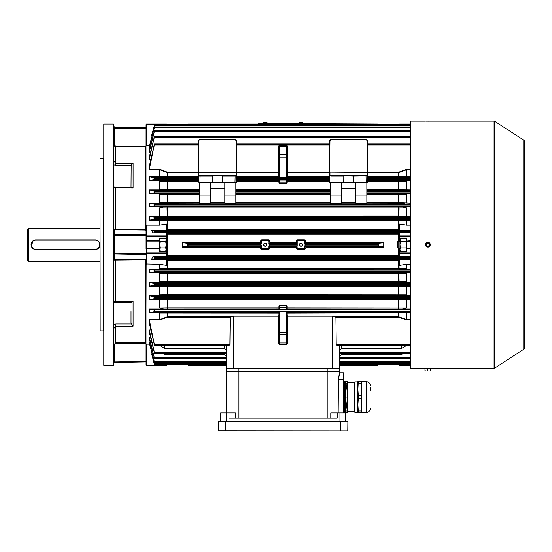 <?xml version="1.0" encoding="UTF-8"?>
<svg xmlns="http://www.w3.org/2000/svg" width="552" height="552" viewBox="0 0 552 552"><rect width="100%" height="100%" fill="white"/><g stroke="black" fill="none" stroke-linecap="round" stroke-linejoin="round"><path stroke-width="0.83" d="M27.6 260.213L27.6 229.183L28.635 228.148L28.635 261.241L27.6 260.213M35.397 249.497L35.873 249.525A4.83 4.83 0 0 1 31.05 244.695A4.83 4.83 0 0 1 35.873 239.872L34.465 240.079M34.017 240.237L33.189 240.686M32.809 240.969L31.416 246.544M32.458 248.11L33.182 248.704M34.017 249.152L34.921 249.428M97.028 240.237L95.172 239.872A4.83 4.83 0 0 1 100.002 244.695A4.83 4.83 0 0 1 95.172 249.525L96.579 249.311M97.028 249.152L97.856 248.71M98.587 248.11L100.002 244.702M99.905 243.749L99.629 242.845M99.429 242.418L98.905 241.638M98.587 241.286L97.863 240.686M100.002 228.148L28.635 228.148M100.002 261.241L28.635 261.241M188.066 124.372L175.501 124.372A2.76 2.76 0 0 0 174.163 124.724M391.975 124.724A2.76 2.76 0 0 0 390.63 124.372L378.065 124.372M378.065 365.017L390.63 365.017A2.76 2.76 0 0 0 391.975 364.672M174.163 364.672A2.76 2.76 0 0 0 175.501 365.017L188.066 365.017M165.703 247.882L166.193 244.695L166.193 249.469L165.703 247.882L160.135 247.882L159.645 249.469L160.135 251.063L165.703 251.063L166.193 249.469L165.703 251.063M159.645 249.469L159.776 250.284M165.703 238.326L166.193 239.182L166.193 244.695L165.703 241.514L166.193 239.92L165.703 238.326L160.135 238.326L159.645 239.92L160.135 241.514L165.703 241.514M160.135 247.882L159.645 244.695L160.135 241.514M159.645 248.317L159.645 241.079L146.197 241.079L146.197 248.317L159.645 248.317L159.645 251.415L166.538 251.415L166.538 237.974L159.645 237.974L159.645 241.079M398.102 248.145L398.102 241.245L397.53 241.817L397.53 247.572L398.102 248.145L399.945 248.145M406.493 239.182L405.996 238.326L406.493 239.92L405.996 241.514L400.435 241.514L399.945 244.695L400.435 247.882L399.945 249.469L400.435 251.063L405.996 251.063L406.493 249.469L405.996 247.882L400.435 247.882M405.996 241.514L406.493 244.695L405.996 247.882M405.996 238.326L400.435 238.326L399.945 239.92L400.435 241.514M400.435 251.063L399.945 250.215L399.945 239.182L400.435 238.326M410.626 241.079L406.493 241.079L406.493 248.317L410.626 248.317M258.246 123.51L258.246 124.027L258.246 123.51L377.954 124.027L378.272 125.035L377.954 124.027A22.528 22.528 0 0 1 378.175 124.724L399.6 124.724L399.6 124.027L410.626 124.027M187.866 125.035L188.184 124.027L307.892 124.027M263.242 122.813L267.037 122.537L263.242 122.537L263.946 123.51M299.101 122.813L302.889 122.537L299.101 122.537L299.798 123.51M95.172 249.525L35.873 249.525A4.83 4.83 0 0 1 31.05 244.695A4.83 4.83 0 0 1 35.873 239.872L95.172 239.872A4.83 4.83 0 0 1 100.002 244.695A4.83 4.83 0 0 1 95.172 249.525L95.172 249.249A4.554 4.554 0 0 0 99.726 244.695A4.554 4.554 0 0 0 95.172 240.148L35.873 240.148A4.554 4.554 0 0 0 31.326 244.695A4.554 4.554 0 0 0 35.873 249.249L95.172 249.249M524.4 343.848L524.4 348.064A1.38 1.38 0 0 1 523.772 349.223L494.827 368.032A1.38 1.38 0 0 1 494.074 368.26L430.622 368.26L430.622 370.93L429.035 370.93L430.636 370.923M427.393 121.157L426.965 121.157M426.496 121.15L430.098 121.136M427.393 247.061L426.944 246.923M426.165 246.406L425.861 246.04M425.64 245.619L425.502 245.171M425.454 244.695L425.633 243.777M425.861 243.356L426.158 242.99M426.523 242.687L427.869 242.28C424.75 243.894 424.75 245.502 427.869 247.11C430.981 245.502 430.981 243.894 427.869 242.28M430.277 368.26L426.144 368.26M494.074 368.26L494.074 121.136A1.38 1.38 0 0 1 494.827 121.357L494.827 368.032M523.772 349.223L523.772 140.173A1.38 1.38 0 0 1 524.4 141.326L524.4 348.064M523.772 140.173L494.827 121.357M494.074 121.136L430.277 121.136M425.454 121.136L410.626 121.136L410.626 368.26L430.622 368.26M429.394 121.15L427.869 121.157M429.208 242.687L429.573 242.99M429.877 243.356L430.098 243.777M430.277 244.695L430.236 245.171M430.098 245.619L429.877 246.033M429.573 246.406L428.794 246.923M428.338 247.061L427.869 247.11M427.869 243.039C425.73 244.143 425.73 245.247 427.869 246.351C430.001 245.247 430.001 244.143 427.869 243.039L427.545 243.073M426.696 245.861L426.247 245.04M428.621 243.225L429.035 243.522M429.47 244.281L429.221 245.647M425.095 370.923L426.282 370.93L424.978 370.682L424.978 368.605L430.615 368.605M426.282 370.93L429.035 370.93L426.282 370.93M427.586 368.605L427.586 370.682M430.477 368.605L430.477 370.682M238.94 368.812L238.94 371.565L226.527 371.565L226.527 368.812L339.611 368.812L339.611 371.565L226.872 371.565L226.527 412.937L226.527 371.91M238.94 418.112L238.94 371.565L327.198 371.565L327.198 368.812M339.611 368.812L339.611 371.565M339.611 372.945L339.611 371.91L339.611 372.945L343.399 372.945L343.399 412.937M330.786 418.112L330.786 412.937L337.182 412.937L337.182 418.112L228.956 418.112L228.956 412.937L235.345 412.937L235.345 418.112M339.611 371.91L327.198 371.91L327.198 418.112M339.611 373.138L338.431 379.735L338.176 412.937M338.811 376.423L339.025 375.539M339.259 374.649L339.425 374.049M345.469 421.211L345.469 412.937L337.182 412.937M220.669 412.937L220.669 421.211L220.669 412.937L228.956 412.937M343.599 383.488A0.69 0.69 0 0 1 344.089 382.315A0.69 0.69 0 0 1 344.779 383.005M343.599 410.667A0.69 0.69 0 0 0 344.089 411.847A0.69 0.69 0 0 0 344.779 411.157M347.311 392.707L346.746 387.663M347.346 393.217L347.387 392.851M345.655 397.081L345.655 381.908L344.779 381.908L344.779 412.247L345.655 412.247L345.655 397.081L347.263 397.081L347.256 396.391M347.222 390.837L347.077 389.533M347.049 389.912L347.111 390.457M347.256 397.771L347.263 397.081M347.063 389.912L346.808 387.663M347.374 392.707L347.125 390.457M370.288 387.235L370.288 390.526M361.249 395.48L358.289 395.48L357.875 389.326L357.875 381.563L361.249 381.563L361.663 412.586L366.148 412.586L366.148 381.57L361.663 381.563L361.249 410.992L358.289 410.992L358.289 412.592L361.249 412.592L361.249 410.992M354.791 412.282L354.425 411.923L354.425 382.239L354.791 381.874L354.791 412.282L357.875 412.282M347.532 396.157L347.532 381.563L343.399 381.563M343.399 412.592L347.532 412.592L347.532 398.006M345.655 412.247L347.532 397.771L347.415 393.217M347.394 401.332L347.118 410.992L345.959 410.992M347.118 412.592L347.118 410.992M345.959 383.164L347.118 383.164L347.394 392.824M347.118 383.164L347.118 381.563M358.289 381.563L357.875 389.326L357.875 412.592L358.289 412.592M358.289 410.992L357.875 404.837L358.289 398.682L361.249 398.682M358.289 395.48L358.289 398.682M358.289 383.164L361.249 383.164M218.254 421.314L218.254 430.76L347.781 430.864L218.357 430.864L218.357 421.211L347.884 421.314L218.357 421.211M347.781 430.864L347.884 421.314M300.992 246.247A1.552 1.552 0 0 1 299.446 244.695A1.552 1.552 0 0 1 300.992 243.142A1.552 1.552 0 0 1 302.544 244.695A1.552 1.552 0 0 1 300.992 246.247M300.992 243.315A1.38 1.38 0 0 0 299.619 244.695A1.38 1.38 0 0 0 300.992 246.075A1.38 1.38 0 0 0 302.372 244.695A1.38 1.38 0 0 0 300.992 243.315M265.139 246.247A1.552 1.552 0 0 1 263.587 244.695A1.552 1.552 0 0 1 265.139 243.142A1.552 1.552 0 0 1 266.692 244.695A1.552 1.552 0 0 1 265.139 246.247M265.139 243.315A1.38 1.38 0 0 0 263.759 244.695A1.38 1.38 0 0 0 265.139 246.075A1.38 1.38 0 0 0 266.519 244.695A1.38 1.38 0 0 0 265.139 243.315M278.933 335.368L278.933 311.977L279.623 311.956L287.206 311.977L287.206 335.368M343.792 182.636L353.397 182.636L353.397 176.088L343.447 175.743L367.19 175.743L329.958 175.743L343.399 175.743L343.744 176.088L330.986 176.088L330.986 182.291L343.792 182.636L343.792 176.088L343.744 182.636M377.975 124.103L188.184 124.027A22.528 22.528 0 0 0 187.956 124.724L146.542 124.4L146.542 145.238L149.592 145.238M188.184 245.074L187.866 243.287L182.574 242.721L182.395 242.052L182.395 247.337L182.574 246.668L187.866 246.102L188.184 245.074L261.006 245.074L260.254 247.337L182.395 247.337M260.254 247.337L260.254 248.145L261.689 249.587L268.589 249.587L270.025 248.145L270.004 246.668L269.314 246.102L269.314 243.287L296.824 243.287L296.134 242.721L296.107 241.245L297.549 239.809L304.442 239.809L305.884 241.245L305.877 242.052L383.737 242.052L383.737 247.337L305.877 247.337L305.884 248.145L305.146 248.145A0.704 0.704 0 0 1 304.442 248.842L297.549 248.842A0.704 0.704 0 0 1 296.845 248.145L296.845 245.826L296.134 246.668L296.107 248.145L297.549 249.587L304.442 249.587L305.884 248.145M383.737 242.052L383.564 242.721L378.272 243.287L377.954 244.322L378.272 246.102L383.564 246.668L383.737 247.337M188.156 365.286L188.184 365.362A22.528 22.528 0 0 1 187.956 364.672M378.175 364.672A22.528 22.528 0 0 1 377.954 365.362L378.272 364.354M149.302 169.567L154.519 143.796L149.302 166.38L149.302 169.567L160.501 169.567L167.415 172.189L198.603 172.189M154.519 143.796L198.603 143.796M154.539 136.22L149.302 157.141L149.302 159.411L154.539 136.22L410.626 136.22M149.302 152.221L154.553 130.693L149.302 150.641L149.302 152.221L150.468 152.221M154.553 130.693L410.626 130.693M149.302 147.35L154.574 126.932L149.302 146.342L149.302 147.35L150.137 147.35M154.56 126.912L410.626 126.912L154.56 126.912M154.567 124.724L151.627 135.619L154.574 124.724L410.626 124.724L154.567 124.724M367.535 143.796L410.626 143.796M236.525 143.796L329.613 143.796M269.314 243.287L270.004 242.721L270.025 241.245L268.589 239.809L261.689 239.809L260.254 241.245L261.337 245.826L260.993 248.145L260.254 248.145M296.824 243.287L297.19 248.145A0.359 0.359 0 0 0 297.549 248.497L304.442 248.497A0.359 0.359 0 0 0 304.801 248.145L305.166 243.287L305.877 242.052M236.525 180.394L278.933 180.394L278.933 183.126L278.933 179.642L279.623 179.614L279.623 180.055L286.516 180.055L286.516 179.614L279.623 179.614M236.525 176.357L278.243 176.357L278.243 172.666L236.525 172.666L236.18 182.636L222.339 182.636L222.732 175.743L236.18 175.743L198.948 175.743L222.732 175.743M331.476 182.636L329.613 182.291L329.613 172.666L287.896 172.666A0.69 0.497 0 0 1 287.206 172.162L329.613 172.189M329.613 180.394L287.206 180.394L287.206 183.126L286.516 183.775L279.623 183.775L278.933 183.126M286.516 179.614L287.206 179.642L287.206 183.126M279.422 177.44L278.243 177.42L278.933 176.723L279.623 176.723L279.422 177.44L286.716 177.44L286.516 176.723L287.206 176.723L287.896 177.42L286.716 177.44M278.933 176.723L278.933 146.094L278.243 146.073L279.422 145.404L286.716 145.404L287.896 146.073L287.206 146.094L287.206 157.175L287.206 147.356M149.302 319.822L154.574 345.455L149.302 323.017L149.302 319.822L160.501 319.822L159.645 319.615L159.645 312.97L160.501 312.736L278.933 312.818M226.651 345.593L226.527 368.467L339.611 368.467L339.266 368.812L332.711 368.812L332.711 316.137L335.933 317.207L336.237 344.476L337.355 345.455L338.19 345.455M227.948 345.455L228.783 345.455L229.901 344.476L230.198 317.207L230.612 316.724L233.42 316.137L278.243 316.137L278.933 315.447M226.527 365.362L188.184 365.362L226.527 365.362L226.872 368.812L233.42 368.812L233.42 316.137M355.812 195.049L366.845 195.049L366.845 203.233L355.812 203.233L355.812 182.636L366.845 182.636L366.845 190.723L410.626 190.723M329.613 175.888L329.958 172.396L329.958 175.639L367.19 175.639L367.19 172.396L329.958 172.155L367.19 172.155L367.535 140.581L366.155 139.201L331.131 139.546L329.958 140.719L329.613 172.155L329.613 140.581L330.986 139.201L366.155 139.201L367.535 140.581L367.535 182.291L365.666 182.636L366.155 182.291L366.01 175.743M353.397 182.636L365.666 182.636M330.303 182.636L341.329 182.636L341.329 203.233L330.303 203.233L330.303 182.636M355.812 188.191L341.329 188.191M366.845 195.049L366.845 190.723M366.845 193.676L402.691 193.635L406.493 194.608L366.845 194.711M410.626 193.635L402.691 193.635M366.845 189.536L410.626 189.922M405.32 189.922L366.845 189.84M235.835 182.636L235.835 195.049L224.802 195.049L224.802 182.636M235.835 195.049L235.835 203.233L224.802 203.233L224.802 195.049M210.326 195.049L210.326 203.233L199.293 203.233L199.293 182.636L210.326 182.636L210.326 195.049L199.293 195.049M199.293 203.115L161.136 203.191L159.645 202.791L159.645 194.608L163.447 193.635L149.302 193.635L154.07 192.876L154.07 190.675L154.574 191.185L154.07 192.876M154.07 203.95L154.574 204.544L154.07 206.144L154.07 203.95L149.302 203.191L161.136 203.191M366.845 202.722L399.082 202.708L410.626 203.191M405.002 203.191L366.845 203.115M222.387 182.291L236.525 182.291L222.387 182.636M235 182.636L235.145 176.088L222.339 176.088L222.339 182.636L198.948 182.636L198.603 172.666L167.415 172.666L159.645 169.781L160.501 169.567M224.802 188.191L210.326 188.191M163.447 193.635L199.293 193.676M199.293 189.84L159.645 189.605L159.645 181.408L163.792 180.352L149.302 180.352L149.302 176.654L160.501 176.654L159.645 176.426L159.645 169.781M154.07 190.675L149.302 189.922L160.818 189.922M339.487 345.593L339.266 368.812M410.626 363.823L339.611 363.823L339.611 362.788M410.626 361.574L339.611 361.574L339.611 358.703L410.626 358.703M149.302 159.411L150.806 159.411M367.535 180.394L402.339 180.352L406.493 181.408L367.535 181.525M410.626 180.352L402.339 180.352M367.535 176.357L410.626 176.654M405.63 176.654L367.535 176.571M367.535 172.189L398.723 172.189L405.63 169.567L410.626 169.567M149.592 344.151L146.542 344.151L146.542 364.989L145.852 364.672L146.197 248.317M150.137 342.047L149.302 342.047L149.302 343.047L154.56 362.478L226.527 362.478L226.527 356.44L224.457 354.205L224.457 353.17M150.468 337.168L149.302 337.168L149.302 338.749L154.553 358.703L226.527 358.703L226.527 361.574L154.346 361.574M150.806 329.979L149.302 329.979L149.302 332.256L154.539 353.17L226.527 353.087L226.527 356.44M163.792 309.037L159.645 307.981L167.415 307.871L278.933 307.871L278.933 308.996L149.302 309.037L149.302 312.736L160.501 312.736M159.645 307.981L159.645 299.784L160.818 299.467L410.626 299.467M163.447 295.762L159.645 294.782L167.415 294.678L406.493 294.782L402.691 295.762L149.302 295.762L149.302 299.467L160.818 299.467M159.645 294.782L159.645 286.598L161.136 286.198L410.626 286.198M163.102 282.486L159.645 281.589L167.415 281.492L398.723 281.492L399.082 281.499L398.903 282.438L149.302 282.486L149.302 286.198L161.136 286.198M159.645 281.589L159.645 273.412L161.453 272.929L410.626 272.929M162.764 269.21L159.645 268.396L167.415 268.3L398.723 268.3L399.082 268.306L398.903 269.155L149.302 269.21L149.302 272.929L161.453 272.929M159.645 268.396L159.645 264.242L146.025 263.946L146.025 344.213L146.542 344.151M146.025 263.946L145.852 263.476M154.256 363.878L151.627 353.77L154.256 363.878M154.312 363.823L226.527 363.823L226.506 362.478M152.124 353.77L151.627 353.77M145.852 124.717A0.69 0.69 0 0 1 146.542 124.027A0.69 0.69 0 0 0 145.852 124.717L145.852 127.477L114.471 126.932L114.471 127.291L145.852 127.836L145.852 145.266L146.542 145.238L146.025 145.183L146.025 225.444L146.542 225.154L146.542 235.883A0.69 0.614 180 0 0 145.852 236.497L145.852 124.717L146.542 124.027L166.538 124.027L166.538 124.4M410.626 230.108L399.6 230.108L399.6 224.043L406.493 225.154L406.493 220.993L159.645 220.993L159.645 225.154L146.542 225.154M159.645 220.993L162.764 220.186L149.302 220.186L149.302 216.46L161.453 216.46L159.645 215.984L159.645 207.8L163.102 206.91L149.302 206.91L149.302 203.191M149.302 189.922L149.302 193.635M145.852 225.913L146.025 225.444M152.124 135.619L151.627 135.619M159.645 225.154L166.538 224.043L166.538 230.108L151.627 230.108L154.312 230.529L154.256 232.668L152.966 232.868L166.538 232.868L166.538 236.497L146.542 236.497L146.542 240.734L159.645 240.734M166.538 233.503L399.6 233.503M410.626 232.868L399.6 232.868L399.6 235.883L410.626 235.883M399.6 229.68L167.228 229.666L167.049 229.087L399.6 229.094M159.645 264.242L166.538 265.346L166.538 259.288L151.627 259.288L154.312 258.86L154.256 256.721L152.966 256.521L166.538 256.521L166.538 253.506L146.542 253.506L146.542 264.242M399.6 260.302L167.049 260.309L167.228 259.723L399.6 259.716M410.626 264.242L406.493 264.242L399.6 265.346L399.6 259.288L410.626 259.288M410.626 256.521L399.6 256.521L399.6 251.415L406.493 251.415L406.493 248.317M399.6 255.886L166.538 255.886M152.966 256.521L151.627 259.288M151.627 230.108L152.966 232.868M398.903 259.723L399.082 268.306L406.493 268.396L406.493 264.242M406.493 268.396L403.374 269.21L398.903 269.155M410.626 269.21L403.374 269.21M404.685 272.929L406.493 273.412L399.082 273.495L159.645 273.412M398.903 272.998L399.082 281.499L406.493 281.589L406.493 273.412M406.493 281.589L403.036 282.486L398.903 282.438M410.626 282.486L403.036 282.486M405.002 286.198L406.493 286.598L399.082 286.681L159.645 286.598M406.493 294.782L406.493 286.598M410.626 295.762L402.691 295.762M405.32 299.467L406.493 299.784L399.082 299.867L159.645 299.784M406.493 307.981L402.339 309.037L287.206 308.996L287.206 307.871L406.493 307.981L406.493 299.784M410.626 309.037L402.339 309.037M287.206 312.818L410.626 312.736M405.63 312.736L287.206 313.032M335.519 316.724L398.723 316.724L406.493 319.615L406.493 312.97M406.493 319.615L410.626 319.822M406.493 241.079L410.626 240.734M399.6 241.245L399.6 237.974L406.493 237.974L406.493 240.734M149.302 312.736L154.574 311.57L154.139 309.803L149.302 309.037M287.206 309.755L278.933 309.755L278.933 306.263L279.623 305.615L286.516 305.615L287.206 306.263L287.206 309.755M287.206 315.447L287.896 316.137L332.711 316.137M340.432 358.703L339.611 360.421M404.906 353.17L401.808 354.205L401.808 353.17M341.674 353.17L341.674 354.205L401.808 354.205M341.674 354.205L339.611 356.44M406.313 345.593L401.808 348.291L401.808 345.593M341.674 345.593L341.674 348.291L401.808 348.291M341.674 348.291L339.611 350.658M405.63 319.822L398.723 317.207L335.933 317.207M149.302 216.46L154.346 217.26L154.574 217.902L154.229 219.399L149.302 220.186M162.764 220.186L398.903 220.234L398.903 229.666M410.626 220.186L403.374 220.186L406.493 220.993M159.645 215.984L399.082 215.894L410.626 216.46M404.685 216.46L167.228 216.391L167.049 207.89L159.645 207.8M154.07 206.144L149.302 206.91M167.228 206.959L398.903 206.959L399.082 207.89L398.723 207.904L167.415 207.904L167.049 207.89L167.228 206.959L163.102 206.91M410.626 206.91L403.036 206.91L406.493 207.8L399.082 207.89L398.903 216.391M149.302 176.654L154.574 177.82L154.139 179.586L149.302 180.352M163.792 180.352L198.603 180.394M198.603 176.571L160.501 176.654M149.302 272.929L154.346 272.129L154.574 271.487L154.229 269.997L149.302 269.21M149.302 286.198L154.374 285.398L154.574 284.846L154.194 283.266L149.302 282.486M149.302 299.467L154.408 298.666L154.574 298.211L154.167 296.534L149.302 295.762M226.527 364.672L154.574 364.61M226.527 362.457L154.574 362.457L154.07 361.132M149.302 342.047L154.07 360.635M226.527 360.421L225.699 358.703M226.527 358.655L154.574 358.655L154.07 357.434M149.302 337.168L154.07 356.661M164.33 353.17L164.33 354.205L224.457 354.205M164.33 354.205L161.232 353.17M154.408 352.135L226.527 352.135L226.527 353.087L154.574 353.087L154.07 351.983M149.302 329.979L154.07 350.893M226.527 350.658L224.457 348.291L224.457 345.593M164.33 345.593L164.33 348.291L224.457 348.291M164.33 348.291L159.818 345.593M230.198 317.207L167.415 317.207L160.501 319.822M228.783 345.455L154.574 345.455L228.328 345.593M405.63 169.567L406.493 169.781L398.723 172.666L367.535 172.666M406.493 176.426L406.493 169.781M406.493 189.605L406.493 181.408M406.493 202.791L406.493 194.608M406.493 215.984L406.493 207.8M406.493 225.154L410.626 225.154M159.645 176.426L198.603 176.357M159.645 319.615L167.415 316.724L230.612 316.724M278.933 313.032L159.645 312.97M167.228 269.155L167.049 260.309L166.538 260.302M166.538 255.127L399.6 255.127M399.6 234.262L166.538 234.262M159.645 189.605L199.293 189.536M198.603 181.525L159.645 181.408M159.645 202.791L199.293 202.722M199.293 194.711L159.645 194.608M166.538 229.094L167.049 229.087L167.228 220.234M146.542 241.079L145.852 240.734L145.852 236.497L146.542 236.497L146.542 235.883L166.538 235.883M145.852 364.672A0.69 0.69 0 0 0 146.542 365.362L146.542 364.989L166.538 364.989L166.538 365.362L146.542 365.362A0.69 0.69 0 0 1 145.852 364.672L145.852 361.912L114.471 362.464L113.788 363.154M167.228 180.394L167.228 189.847M398.903 180.394L398.903 189.847M167.228 193.676L167.228 203.115M398.903 193.676L398.903 203.115M398.903 176.571L398.903 172.155M167.228 176.571L167.228 172.155M167.228 299.55L167.228 308.996M398.903 299.55L398.903 308.996M167.228 286.274L167.228 295.713M398.903 286.274L398.903 295.713M167.228 272.998L167.228 282.438M398.903 317.241L398.903 312.818M167.228 317.241L167.228 312.818M279.623 311.956L279.623 342.978L286.516 342.978L286.516 343.986A0.69 0.69 0 0 0 287.206 343.296A0.69 0.69 0 0 1 286.516 343.986L286.516 344.655L279.623 344.655L278.243 343.282L279.623 343.986L286.516 343.986L287.896 343.282L287.896 316.137M305.877 247.337L305.166 246.102L304.801 241.245A0.359 0.359 0 0 0 304.442 240.893L297.549 240.893A0.359 0.359 0 0 0 297.19 241.245L297.19 245.826M410.626 248.662L406.493 248.662M399.6 237.974L399.6 235.883M399.6 251.415L399.6 248.145M410.626 365.362L399.6 365.362L399.6 364.672M159.645 248.662L145.852 248.662L145.852 240.734L146.197 241.079M146.542 248.317L146.542 252.892L166.538 252.892L166.538 251.415M166.538 237.974L166.538 236.497M166.538 252.892L166.538 253.506M145.852 252.892A0.69 0.614 0 0 0 146.542 253.506L146.542 252.892L145.852 252.892M236.525 140.581L236.525 172.155L236.18 140.719L235 139.546L199.983 139.201L235.145 139.201L236.525 140.581L236.18 140.719M236.525 175.888L236.18 172.396L198.948 172.396L198.948 175.639L236.18 175.639L236.525 176.088L236.525 172.155M198.603 175.888L198.603 140.581L199.983 139.201M200.121 175.743L199.983 182.291L212.734 182.291L212.734 176.088L198.603 176.088M212.734 182.291L212.734 182.636M235.145 139.201L235 139.546M200.121 139.546L198.603 140.581M236.525 176.088L235 175.743M212.389 175.743L222.684 175.743M200.121 182.636L198.948 182.636M329.613 172.155L329.613 172.638M331.131 139.546L330.986 139.201M329.958 140.719L329.613 140.581M353.742 175.743L353.397 176.088L367.535 175.888M331.131 175.743L329.613 176.088M329.958 182.636L329.613 182.291L330.986 182.291M366.155 182.291L367.535 182.291L367.19 182.636M330.303 195.049L341.329 195.049M339.611 346.649A2.07 1.773 180 0 1 340.018 345.593M226.12 345.593A2.07 1.773 180 0 1 226.527 346.649M278.933 342.488A0.69 0.49 0 0 0 279.623 342.978L279.623 343.986A0.69 0.69 0 0 1 278.933 343.296A0.69 0.69 0 0 0 279.623 343.986L279.623 344.655M279.422 145.404L279.623 157.175L287.206 157.175L287.206 176.723M278.933 146.901A0.69 0.49 0 0 1 279.623 146.411L286.516 146.411L286.716 145.404M287.896 146.073L287.896 176.357A0.69 0.476 -0 0 1 287.206 175.881A0.69 0.69 0 0 0 287.896 176.571L287.896 177.42M278.243 177.42L278.243 176.357A0.69 0.476 180 0 0 278.933 175.881A0.69 0.69 180 0 1 278.243 176.571L236.525 176.571M236.525 172.189L278.243 172.189L278.243 172.666A0.69 0.497 180 0 0 278.933 172.162L278.243 172.189L278.243 146.073M260.254 241.245L260.993 241.245L261.02 245.074M270.025 248.145L269.286 248.145L268.941 241.245A0.359 0.359 0 0 0 268.589 240.893L261.689 240.893A0.359 0.359 0 0 0 261.337 241.245L261.337 243.563M304.801 248.145L304.801 245.826M270.025 241.245L269.286 241.245L268.941 243.563M296.107 241.245L296.845 241.245L297.19 243.563M305.884 241.245L305.146 241.245L304.801 243.563M278.933 146.094A0.69 0.69 0 0 1 279.623 145.404M286.516 145.404A0.69 0.69 0 0 1 287.206 146.094M113.788 301.723L133.094 301.433L133.094 326.191L131.031 323.189L131.031 311.494M100.174 330.883L100.002 158.679L100.174 330.883L103.272 330.883L103.445 158.334M113.443 124.027L113.443 365.362L113.443 124.027L103.79 124.027L103.79 365.362L113.443 365.362M103.79 365.362L103.79 124.027M145.68 342.833L145.266 343.337L115.844 343.247L113.788 344.883L115.858 342.744L145.68 342.833L145.68 259.785L113.788 260.089A0.69 0.669 0 0 1 114.471 259.419L115.844 259.785L145.852 259.385M114.471 344.703L114.471 361.187L145.852 361.049L145.852 342.723L145.266 343.337M113.788 324.5L115.858 323.989L131.169 323.989M131.031 187.087L131.169 165.407L115.858 165.407L113.788 164.896L113.788 162.26M145.852 230.005L115.844 229.604L114.471 229.97A0.69 0.669 0 0 1 113.788 229.301L145.68 229.604L145.68 146.556L115.858 146.646L113.788 144.514L115.844 146.142L145.266 146.059L145.852 146.673M113.788 160.901L115.858 163.213L133.094 163.213L131.169 165.407M145.266 259.233L145.68 259.785M133.094 326.191L115.858 326.191L113.788 328.502M145.266 146.059L145.68 146.556M145.68 229.604L145.266 230.163M133.094 163.213L133.094 187.97L113.788 187.68M113.822 144.9L113.94 145.314M114.692 146.273L115.051 146.48M133.094 187.97L131.169 187.142M133.094 301.433L131.169 302.255M260.316 123.51L260.316 124.027M305.822 123.51L305.822 124.027M339.956 421.211L339.956 412.937M226.182 421.211L226.182 412.937M338.431 379.735L343.399 379.735M340.301 430.864L340.301 421.211M225.837 430.864L225.837 421.211M187.721 246.116L187.721 243.273M378.417 246.116L378.417 243.273M187.866 246.102L260.965 246.102M182.574 246.668L260.282 246.668M260.282 242.721L182.574 242.721M187.866 243.287L260.965 243.287M188.184 244.322L261.02 244.322M182.395 242.052L260.254 242.052M270.004 246.668L296.134 246.668M269.314 246.102L296.824 246.102M296.134 242.721L270.004 242.721M269.279 245.074L296.859 245.074M269.279 244.322L296.879 244.322M270.025 242.052L296.113 242.052M296.113 247.337L270.025 247.337M278.933 181.525L236.525 181.525M235.835 189.536L330.303 189.536M329.613 181.525L287.206 181.525M236.525 179.586L329.613 179.586M236.525 177.454L329.613 177.454M329.613 176.571L287.896 176.571L329.613 176.357M236.525 144.921L329.613 144.921M341.329 202.722L355.812 202.722M366.845 192.855L410.626 192.855M366.845 191.668L410.626 191.668M366.845 191.185L410.626 191.185M235.835 192.855L330.303 192.855M235.835 193.676L330.303 193.676M330.303 189.84L235.835 189.84M235.835 190.723L330.303 190.723M235.835 191.668L330.303 191.668M235.835 191.185L330.303 191.185M330.303 203.115L235.835 203.115M224.802 203.115L210.326 203.115M154.374 203.992L410.626 203.992M355.812 203.115L341.329 203.115M330.303 194.711L235.835 194.711M235.835 202.722L330.303 202.722M210.326 202.722L224.802 202.722M154.167 192.855L199.293 192.855M154.408 190.723L199.293 190.723M154.574 191.668L199.293 191.668M154.574 191.185L199.293 191.185M398.723 189.84L398.723 180.394M398.723 203.115L398.723 193.676M154.408 137.255L410.626 137.255M236.525 178.303L329.613 178.303M236.525 177.82L329.613 177.82M236.525 144.258L329.613 144.258M236.525 143.934L329.613 143.934M167.415 180.394L167.415 189.84M367.535 179.586L410.626 179.586M367.535 177.454L410.626 177.454M367.535 178.303L410.626 178.303M367.535 177.82L410.626 177.82M367.535 144.921L410.626 144.921M367.535 144.258L410.626 144.258M367.535 143.934L410.626 143.934M398.723 176.571L398.723 172.189M154.312 125.566L410.626 125.566M154.256 232.668L410.626 232.668M154.312 230.529L410.626 230.529M167.228 229.666L166.538 229.68M166.538 259.716L167.228 259.723M154.312 258.86L410.626 258.86M154.256 256.721L410.626 256.721M154.07 258.895L154.07 256.701M154.07 232.696L154.07 230.494M167.415 233.517L167.415 255.88M398.723 255.88L398.723 248.145M398.723 241.245L398.723 233.517M167.415 312.818L167.415 317.207M154.436 311.935L410.626 311.935M154.139 309.803L410.626 309.803M398.723 308.996L398.723 299.55M167.415 299.55L167.415 308.996M278.243 343.282L278.243 316.137M286.516 344.655L287.896 343.282M339.611 364.665L410.626 364.665L339.611 364.672M339.611 364.61L410.626 364.61M339.611 362.457L410.626 362.457M339.611 362.353L410.626 362.353M339.611 357.737L410.626 357.737M339.611 358.655L410.626 358.655M339.611 358.483L410.626 358.483M339.611 352.135L410.626 352.135M339.611 353.087L410.626 353.087M339.611 352.845L410.626 352.845M336.237 344.476L410.626 344.476M337.355 345.455L410.626 345.455M336.768 345.138L410.626 345.138M398.723 317.207L398.723 312.818M154.574 231.75L410.626 231.75M154.574 231.267L410.626 231.267M154.229 219.399L410.626 219.399M398.903 220.234L403.374 220.186M154.346 217.26L410.626 217.26M167.228 216.391L161.453 216.46M154.574 218.392L410.626 218.392M154.574 217.902L410.626 217.902M154.194 206.131L410.626 206.131M398.903 206.959L403.036 206.91M154.574 205.027L410.626 205.027M154.574 204.544L410.626 204.544M154.139 179.586L198.603 179.586M154.436 177.454L198.603 177.454M154.574 178.303L198.603 178.303M154.574 177.82L198.603 177.82M154.574 258.129L410.626 258.129M154.574 257.639L410.626 257.639M154.346 272.129L410.626 272.129M154.229 269.997L410.626 269.997M154.574 271.487L410.626 271.487M154.574 271.004L410.626 271.004M154.374 285.398L410.626 285.398M154.194 283.266L410.626 283.266M154.574 284.846L410.626 284.846M154.574 284.363L410.626 284.363M154.408 298.666L410.626 298.666M154.167 296.534L410.626 296.534M154.574 298.211L410.626 298.211M154.574 297.721L410.626 297.721M154.574 311.57L410.626 311.57M154.574 311.087L410.626 311.087M154.574 362.353L226.527 362.353M154.374 357.737L226.527 357.737M154.574 358.483L226.527 358.483M154.574 352.845L226.527 352.845M154.436 344.476L229.901 344.476M154.574 345.138L229.37 345.138M154.574 124.78L410.626 124.78M154.346 127.816L410.626 127.816M154.574 127.043L410.626 127.043M154.374 131.652L410.626 131.652M154.574 130.907L410.626 130.907M154.574 130.734L410.626 130.734M154.574 136.544L410.626 136.544M154.574 136.303L410.626 136.303M154.436 144.921L198.603 144.921M154.574 144.258L198.603 144.258M154.574 143.934L198.603 143.934M167.415 172.189L167.415 176.571M167.415 286.274L167.415 295.713M398.723 295.713L398.723 286.274M167.415 272.998L167.415 282.431M398.723 282.431L398.723 272.998M167.415 259.723L167.415 269.155M398.723 269.155L398.723 259.723M398.903 233.51L399.082 241.245M399.082 248.145L398.903 255.88M167.228 255.88L167.228 233.51M167.415 193.676L167.415 203.115M398.723 216.391L398.723 206.959M167.415 206.959L167.415 216.391M398.723 229.666L398.723 220.234M167.415 220.234L167.415 229.666M154.07 146.37L154.07 144.907M154.07 138.497L154.07 137.407M154.07 132.735L154.07 131.956M154.07 128.761L154.07 128.257M154.07 344.489L154.07 343.02M154.07 311.983L154.07 309.796M154.07 298.715L154.07 296.521M154.07 285.439L154.07 283.245M154.07 272.17L154.07 269.969M154.07 179.6L154.07 177.406M154.07 219.42L154.07 217.226M339.611 365.362L377.954 365.362L339.611 365.362M278.933 334.167A0.69 0.49 0 0 0 279.623 334.657L286.516 334.657L286.516 311.956M287.206 342.488A0.69 0.49 0 0 1 286.516 342.978L286.516 334.657A0.69 0.49 0 0 0 287.206 334.167M278.933 332.214L287.206 332.214M286.516 309.775L286.516 305.615M279.623 305.615L279.623 309.341L287.206 309.341M278.933 309.341L279.623 309.341L279.623 309.775M278.933 307.961A0.69 0.69 0 0 1 279.623 307.278L286.516 307.278A0.69 0.69 -0 0 1 287.206 307.961M305.856 246.668L383.564 246.668M305.166 246.102L378.272 246.102M305.166 243.287L378.272 243.287M383.564 242.721L305.856 242.721M305.132 245.074L377.954 245.074M305.132 244.322L377.954 244.322M410.626 253.506L399.6 253.506M399.6 252.892L410.626 252.892M410.626 236.497L399.6 236.497M410.626 124.4L399.6 124.4M399.6 364.989L410.626 364.989M166.538 245.088L166.193 245.088M166.538 244.301L166.193 244.301M198.948 140.719L198.948 172.155L236.18 172.155L236.525 172.638M198.603 172.638L198.603 172.155M367.19 140.719L366.01 139.546M367.535 172.155L367.535 172.638M278.933 155.222A0.69 0.49 0 0 1 279.623 154.739L286.516 154.739L286.516 146.411A0.69 0.49 0 0 1 287.206 146.901M286.516 176.723L286.516 154.739A0.69 0.49 0 0 1 287.206 155.222M278.933 157.175L279.623 157.175L279.623 176.723M278.933 180.055L279.623 180.055L279.623 182.112L286.516 182.112L286.516 180.055L287.206 180.055M278.933 181.429A0.69 0.69 -0 0 0 279.623 182.112L279.623 183.775M286.516 183.775L286.516 182.112A0.69 0.69 -0 0 0 287.206 181.429M296.107 248.145L297.19 248.145M297.549 249.587L297.549 248.497M304.442 249.587L304.442 248.497M304.442 239.809L304.442 240.548A0.704 0.704 0 0 1 305.146 241.245L304.801 241.245M297.549 239.809L297.549 240.548L304.442 240.893M297.19 241.245L296.845 241.245A0.704 0.704 0 0 1 297.549 240.548L297.549 240.893M261.337 245.826L261.337 248.145A0.359 0.359 0 0 0 261.689 248.497L268.589 248.497A0.359 0.359 0 0 0 268.941 248.145L268.941 245.826M261.689 249.587L261.689 248.842A0.704 0.704 0 0 1 260.993 248.145L261.337 248.145M268.589 249.587L268.589 248.842L261.689 248.497M268.941 248.145L269.286 248.145A0.704 0.704 0 0 1 268.589 248.842L268.589 248.497M268.589 239.809L268.589 240.548A0.704 0.704 0 0 1 269.286 241.245L268.941 241.245M261.689 239.809L261.689 240.548L268.589 240.893M261.337 241.245L260.993 241.245A0.704 0.704 0 0 1 261.689 240.548L261.689 240.893M115.844 343.247L115.858 323.989M115.844 259.785L115.858 302.317L131.41 302.317M115.844 146.142L115.858 165.407M131.41 187.087L115.858 187.087L115.844 229.604M113.788 126.601A0.69 0.69 -0 0 0 114.471 127.291L114.471 128.202L145.852 128.347M113.788 128.023L114.471 128.202L114.471 144.693M114.471 229.97L114.471 253.906L145.852 253.865M113.788 253.961L114.471 253.906L114.471 255.003L145.852 254.472M113.788 235.435L145.852 235.531M113.788 233.724A0.69 0.669 -0 0 0 114.471 234.386L145.852 234.917M113.788 255.673A0.69 0.669 0 0 1 114.471 255.003L114.471 259.419M113.788 361.367L114.471 361.187L114.471 362.098L145.852 361.553M113.788 362.788A0.69 0.69 -0 0 1 114.471 362.098L114.471 362.464M159.645 250.215L160.135 251.063M159.645 239.182L160.135 238.326M398.102 241.245L399.945 241.245M406.493 241.245L410.626 241.245M406.493 248.145L410.626 248.145M406.493 250.215L405.996 251.063M266.333 123.51L267.037 122.813M302.192 123.51L302.889 122.813M425.109 368.26L425.109 368.605M346.739 387.152L345.655 381.908M366.148 412.586C368.66 412.344 370.04 410.964 370.288 408.452M354.791 381.874L357.875 381.874M347.532 382.598L354.425 382.598M347.532 411.557L354.425 411.557M366.148 381.57C368.66 381.818 370.04 383.198 370.288 385.71M339.611 362.478L410.626 362.478M339.611 353.17L410.626 353.17M337.803 345.593L410.626 345.593M226.527 368.467L226.872 368.812M103.272 158.507L100.174 158.507M114.471 126.932L113.788 126.242M115.858 187.087L113.788 186.893M113.788 302.51L115.858 302.317"/></g></svg>
